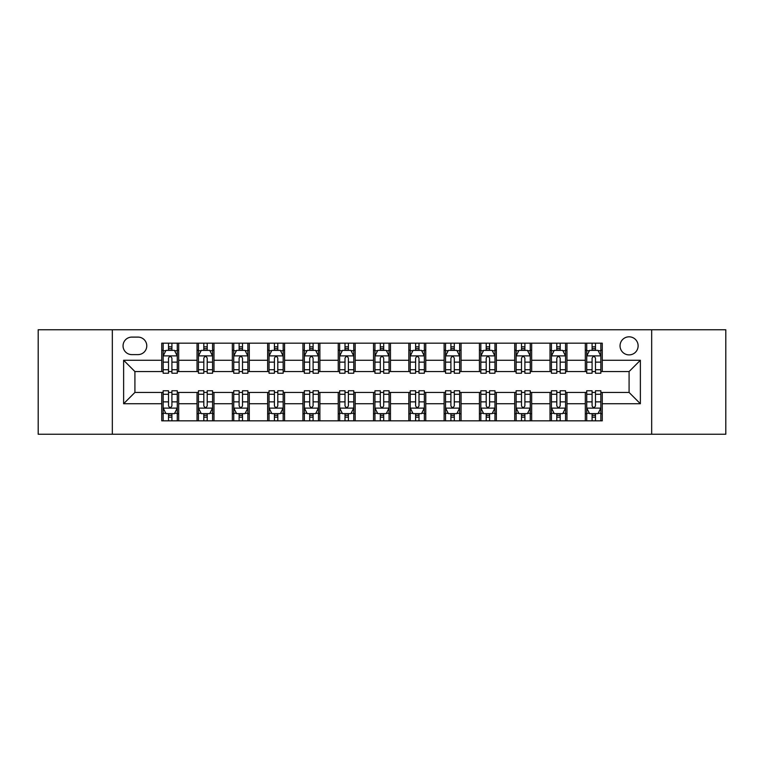 <?xml version="1.0" encoding="UTF-8"?>
<svg xmlns="http://www.w3.org/2000/svg" width="764" height="764" viewBox="0 0 764 764"><rect width="100%" height="100%" fill="white"/><g stroke="black" fill="none" stroke-linecap="round" stroke-linejoin="round"><path stroke-width="1.15" d="M629.087 336.819A9.034 9.034 0 0 0 620.043 345.853A9.034 9.034 0 0 0 629.087 354.888A9.034 9.034 0 0 0 638.121 345.853A9.034 9.034 0 0 0 629.087 336.819M651.673 434.238L725.8 434.238L725.8 329.762L651.673 329.762L651.673 434.238L112.327 434.238L112.327 329.762L38.2 329.762L38.2 434.238L112.327 434.238M131.809 354.611L138.026 354.611A8.757 8.757 0 0 0 146.774 345.853A8.757 8.757 0 0 0 138.026 337.105L131.809 337.105A8.757 8.757 0 0 0 123.052 345.853A8.757 8.757 0 0 0 131.809 354.611M651.673 329.762L112.327 329.762M161.739 403.745L123.625 403.745L123.625 360.255L161.739 360.255L161.739 371.552L134.913 371.552L134.913 392.448L161.739 392.448L161.739 420.83L602.261 420.83L602.261 392.448L629.087 392.448L629.087 371.552L602.261 371.552L602.261 360.255L640.375 360.255L640.375 403.745L602.261 403.745M602.261 360.255L602.261 343.17L161.739 343.17L161.739 360.255M585.319 343.17L585.319 371.552L586.723 371.552M592.09 371.552L595.481 371.552M600.848 371.552L602.261 371.552M585.319 371.552L565.551 371.552M550.013 343.17L550.013 371.552L551.427 371.552M556.794 371.552L560.184 371.552M550.013 371.552L530.254 371.552M514.716 343.17L514.716 371.552L516.13 371.552M521.497 371.552L524.887 371.552M514.716 371.552L494.957 371.552M479.42 343.17L479.42 371.552L480.833 371.552M486.2 371.552L489.59 371.552M479.42 371.552L459.651 371.552M444.123 343.17L444.123 371.552L445.536 371.552M450.903 371.552L454.293 371.552M444.123 371.552L424.354 371.552M408.826 343.17L408.826 371.552L410.239 371.552M415.606 371.552L418.997 371.552M408.826 371.552L389.057 371.552M373.529 343.17L373.529 371.552L374.943 371.552M380.31 371.552L383.69 371.552M373.529 371.552L353.761 371.552M338.232 343.17L338.232 371.552L339.646 371.552M345.003 371.552L348.394 371.552M338.232 371.552L318.464 371.552M302.936 343.17L302.936 371.552L304.349 371.552M309.707 371.552L313.097 371.552M302.936 371.552L283.167 371.552M267.639 343.17L267.639 371.552L269.043 371.552M274.41 371.552L277.8 371.552M267.639 371.552L247.87 371.552M232.342 343.17L232.342 371.552L233.746 371.552M239.113 371.552L242.503 371.552M232.342 371.552L212.573 371.552M197.036 343.17L197.036 371.552L198.449 371.552M203.816 371.552L207.206 371.552M197.036 371.552L177.277 371.552M161.739 371.552L163.152 371.552M168.519 371.552L171.91 371.552M161.739 392.448L163.152 392.448M168.519 392.448L171.91 392.448M177.277 392.448L178.68 392.448L178.68 420.83M198.449 392.448L178.68 392.448M203.816 392.448L207.206 392.448M212.573 392.448L213.987 392.448L213.987 420.83M233.746 392.448L213.987 392.448M239.113 392.448L242.503 392.448M247.87 392.448L249.284 392.448L249.284 420.83M269.043 392.448L249.284 392.448M274.41 392.448L277.8 392.448M283.167 392.448L284.58 392.448L284.58 420.83M304.349 392.448L284.58 392.448M309.707 392.448L313.097 392.448M318.464 392.448L319.877 392.448L319.877 420.83M339.646 392.448L319.877 392.448M345.003 392.448L348.394 392.448M353.761 392.448L355.174 392.448L355.174 420.83M374.943 392.448L355.174 392.448M380.31 392.448L383.69 392.448M389.057 392.448L390.471 392.448L390.471 420.83M410.239 392.448L390.471 392.448M415.606 392.448L418.997 392.448M424.354 392.448L425.768 392.448L425.768 420.83M445.536 392.448L425.768 392.448M450.903 392.448L454.293 392.448M459.651 392.448L461.064 392.448L461.064 420.83M480.833 392.448L461.064 392.448M486.2 392.448L489.59 392.448M494.957 392.448L496.361 392.448L496.361 420.83M516.13 392.448L496.361 392.448M521.497 392.448L524.887 392.448M530.254 392.448L531.658 392.448L531.658 420.83M551.427 392.448L531.658 392.448M556.794 392.448L560.184 392.448M565.551 392.448L566.964 392.448L566.964 420.83M586.723 392.448L566.964 392.448M592.09 392.448L595.481 392.448M600.848 392.448L602.261 392.448M178.68 343.17L178.68 371.552M161.739 350.237L163.152 350.237M168.519 350.237L171.91 350.237M177.277 350.237L178.68 350.237M161.739 413.763L163.152 413.763M168.519 413.763L171.91 413.763M177.277 413.763L178.68 413.763M197.036 392.448L197.036 420.83M213.987 343.17L213.987 371.552M197.036 350.237L198.449 350.237M203.816 350.237L207.206 350.237M212.573 350.237L213.987 350.237M197.036 413.763L198.449 413.763M203.816 413.763L207.206 413.763M212.573 413.763L213.987 413.763M232.342 392.448L232.342 420.83M232.342 413.763L233.746 413.763M239.113 413.763L242.503 413.763M247.87 413.763L249.284 413.763M249.284 343.17L249.284 371.552M232.342 350.237L233.746 350.237M239.113 350.237L242.503 350.237M247.87 350.237L249.284 350.237M267.639 392.448L267.639 420.83M267.639 413.763L269.043 413.763M274.41 413.763L277.8 413.763M283.167 413.763L284.58 413.763M284.58 343.17L284.58 371.552M267.639 350.237L269.043 350.237M274.41 350.237L277.8 350.237M283.167 350.237L284.58 350.237M302.936 392.448L302.936 420.83M302.936 413.763L304.349 413.763M309.707 413.763L313.097 413.763M318.464 413.763L319.877 413.763M319.877 343.17L319.877 371.552M302.936 350.237L304.349 350.237M309.707 350.237L313.097 350.237M318.464 350.237L319.877 350.237M338.232 392.448L338.232 420.83M338.232 413.763L339.646 413.763M345.003 413.763L348.394 413.763M353.761 413.763L355.174 413.763M355.174 343.17L355.174 371.552M338.232 350.237L339.646 350.237M345.003 350.237L348.394 350.237M353.761 350.237L355.174 350.237M373.529 392.448L373.529 420.83M373.529 413.763L374.943 413.763M380.31 413.763L383.69 413.763M389.057 413.763L390.471 413.763M390.471 343.17L390.471 371.552M373.529 350.237L374.943 350.237M380.31 350.237L383.69 350.237M389.057 350.237L390.471 350.237M408.826 392.448L408.826 420.83M408.826 413.763L410.239 413.763M415.606 413.763L418.997 413.763M424.354 413.763L425.768 413.763M425.768 343.17L425.768 371.552M408.826 350.237L410.239 350.237M415.606 350.237L418.997 350.237M424.354 350.237L425.768 350.237M444.123 392.448L444.123 420.83M444.123 413.763L445.536 413.763M450.903 413.763L454.293 413.763M459.651 413.763L461.064 413.763M461.064 343.17L461.064 371.552M444.123 350.237L445.536 350.237M450.903 350.237L454.293 350.237M459.651 350.237L461.064 350.237M479.42 392.448L479.42 420.83M479.42 413.763L480.833 413.763M486.2 413.763L489.59 413.763M494.957 413.763L496.361 413.763M496.361 343.17L496.361 371.552M479.42 350.237L480.833 350.237M486.2 350.237L489.59 350.237M494.957 350.237L496.361 350.237M514.716 392.448L514.716 420.83M514.716 413.763L516.13 413.763M521.497 413.763L524.887 413.763M530.254 413.763L531.658 413.763M531.658 343.17L531.658 371.552M514.716 350.237L516.13 350.237M521.497 350.237L524.887 350.237M530.254 350.237L531.658 350.237M550.013 392.448L550.013 420.83M550.013 413.763L551.427 413.763M556.794 413.763L560.184 413.763M565.551 413.763L566.964 413.763M566.964 343.17L566.964 371.552M550.013 350.237L551.427 350.237M556.794 350.237L560.184 350.237M565.551 350.237L566.964 350.237M585.319 392.448L585.319 420.83M585.319 413.763L586.723 413.763M592.09 413.763L595.481 413.763M600.848 413.763L602.261 413.763M585.319 350.237L586.723 350.237M592.09 350.237L595.481 350.237M600.848 350.237L602.261 350.237M134.913 371.552L123.625 360.255M134.913 392.448L123.625 403.745M640.375 360.255L629.087 371.552M640.375 403.745L629.087 392.448M171.91 346.846L168.519 346.846M177.277 369.709L171.91 369.709L171.91 373.243L177.277 373.243L177.277 356.024L174.45 350.37L165.979 350.37L163.152 356.024L163.152 373.243L168.519 373.243L168.519 369.709L163.152 369.709M163.152 356.024L163.152 343.17M177.277 356.024L177.277 343.17M168.519 350.37L168.519 343.17M171.91 343.17L171.91 350.37M171.91 369.709L171.91 358.135C170.783 355.967 169.646 355.967 168.519 358.135L168.519 369.709M168.519 417.154L171.91 417.154M163.152 394.291L168.519 394.291L168.519 390.757L163.152 390.757L163.152 407.976L165.979 413.63L174.45 413.63L177.277 407.976L177.277 390.757L171.91 390.757L171.91 394.291L177.277 394.291M177.277 407.976L177.277 420.83M163.152 407.976L163.152 420.83M171.91 413.63L171.91 420.83M168.519 420.83L168.519 413.63M168.519 394.291L168.519 405.865C169.646 408.033 170.773 408.033 171.91 405.865L171.91 394.291M207.206 346.846L203.816 346.846M212.573 369.709L207.206 369.709L207.206 373.243L212.573 373.243L212.573 356.024L209.747 350.37L201.276 350.37L198.449 356.024L198.449 373.243L203.816 373.243L203.816 369.709L198.449 369.709M198.449 356.024L198.449 343.17M212.573 356.024L212.573 343.17M203.816 350.37L203.816 343.17M207.206 343.17L207.206 350.37M207.206 369.709L207.206 358.135C206.079 355.967 204.953 355.967 203.816 358.135L203.816 369.709M242.503 346.846L239.113 346.846M247.87 369.709L242.503 369.709L242.503 373.243L247.87 373.243L247.87 356.024L245.043 350.37L236.573 350.37L233.746 356.024L233.746 373.243L239.113 373.243L239.113 369.709L233.746 369.709M233.746 356.024L233.746 343.17M247.87 356.024L247.87 343.17M239.113 350.37L239.113 343.17M242.503 343.17L242.503 350.37M242.503 369.709L242.503 358.135C241.376 355.967 240.249 355.967 239.113 358.135L239.113 369.709M277.8 346.846L274.41 346.846M283.167 369.709L277.8 369.709L277.8 373.243L283.167 373.243L283.167 356.024L280.34 350.37L271.869 350.37L269.043 356.024L269.043 373.243L274.41 373.243L274.41 369.709L269.043 369.709M269.043 356.024L269.043 343.17M283.167 356.024L283.167 343.17M274.41 350.37L274.41 343.17M277.8 343.17L277.8 350.37M277.8 369.709L277.8 358.135C276.673 355.967 275.546 355.967 274.41 358.135L274.41 369.709M203.816 417.154L207.206 417.154M198.449 394.291L203.816 394.291L203.816 390.757L198.449 390.757L198.449 407.976L201.276 413.63L209.747 413.63L212.573 407.976L212.573 390.757L207.206 390.757L207.206 394.291L212.573 394.291M212.573 407.976L212.573 420.83M198.449 407.976L198.449 420.83M207.206 413.63L207.206 420.83M203.816 420.83L203.816 413.63M203.816 394.291L203.816 405.865C204.943 408.033 206.07 408.033 207.206 405.865L207.206 394.291M239.113 417.154L242.503 417.154M233.746 394.291L239.113 394.291L239.113 390.757L233.746 390.757L233.746 407.976L236.573 413.63L245.043 413.63L247.87 407.976L247.87 390.757L242.503 390.757L242.503 394.291L247.87 394.291M247.87 407.976L247.87 420.83M233.746 407.976L233.746 420.83M242.503 413.63L242.503 420.83M239.113 420.83L239.113 413.63M239.113 394.291L239.113 405.865C240.24 408.033 241.376 408.033 242.503 405.865L242.503 394.291M274.41 417.154L277.8 417.154M269.043 394.291L274.41 394.291L274.41 390.757L269.043 390.757L269.043 407.976L271.869 413.63L280.34 413.63L283.167 407.976L283.167 390.757L277.8 390.757L277.8 394.291L283.167 394.291M283.167 407.976L283.167 420.83M269.043 407.976L269.043 420.83M277.8 413.63L277.8 420.83M274.41 420.83L274.41 413.63M274.41 394.291L274.41 405.865C275.537 408.033 276.673 408.033 277.8 405.865L277.8 394.291M313.097 346.846L309.707 346.846M318.464 369.709L313.097 369.709L313.097 373.243L318.464 373.243L318.464 356.024L315.637 350.37L307.166 350.37L304.349 356.024L304.349 373.243L309.707 373.243L309.707 369.709L304.349 369.709M304.349 356.024L304.349 343.17M318.464 356.024L318.464 343.17M309.707 350.37L309.707 343.17M313.097 343.17L313.097 350.37M313.097 369.709L313.097 358.135C311.97 355.967 310.843 355.967 309.707 358.135L309.707 369.709M309.707 417.154L313.097 417.154M304.349 394.291L309.707 394.291L309.707 390.757L304.349 390.757L304.349 407.976L307.166 413.63L315.637 413.63L318.464 407.976L318.464 390.757L313.097 390.757L313.097 394.291L318.464 394.291M318.464 407.976L318.464 420.83M304.349 407.976L304.349 420.83M313.097 413.63L313.097 420.83M309.707 420.83L309.707 413.63M309.707 394.291L309.707 405.865C310.843 408.033 311.97 408.033 313.097 405.865L313.097 394.291M348.394 346.846L345.003 346.846M353.761 369.709L348.394 369.709L348.394 373.243L353.761 373.243L353.761 356.024L350.934 350.37L342.463 350.37L339.646 356.024L339.646 373.243L345.003 373.243L345.003 369.709L339.646 369.709M339.646 356.024L339.646 343.17M353.761 356.024L353.761 343.17M345.003 350.37L345.003 343.17M348.394 343.17L348.394 350.37M348.394 369.709L348.394 358.135C347.267 355.967 346.14 355.967 345.003 358.135L345.003 369.709M383.69 346.846L380.31 346.846M389.057 369.709L383.69 369.709L383.69 373.243L389.057 373.243L389.057 356.024L386.24 350.37L377.76 350.37L374.943 356.024L374.943 373.243L380.31 373.243L380.31 369.709L374.943 369.709M374.943 356.024L374.943 343.17M389.057 356.024L389.057 343.17M380.31 350.37L380.31 343.17M383.69 343.17L383.69 350.37M383.69 369.709L383.69 358.135C382.563 355.967 381.437 355.967 380.31 358.135L380.31 369.709M418.997 346.846L415.606 346.846M424.354 369.709L418.997 369.709L418.997 373.243L424.354 373.243L424.354 356.024L421.537 350.37L413.066 350.37L410.239 356.024L410.239 373.243L415.606 373.243L415.606 369.709L410.239 369.709M410.239 356.024L410.239 343.17M424.354 356.024L424.354 343.17M415.606 350.37L415.606 343.17M418.997 343.17L418.997 350.37M418.997 369.709L418.997 358.135C417.86 355.967 416.733 355.967 415.606 358.135L415.606 369.709M454.293 346.846L450.903 346.846M459.651 369.709L454.293 369.709L454.293 373.243L459.651 373.243L459.651 356.024L456.834 350.37L448.363 350.37L445.536 356.024L445.536 373.243L450.903 373.243L450.903 369.709L445.536 369.709M445.536 356.024L445.536 343.17M459.651 356.024L459.651 343.17M450.903 350.37L450.903 343.17M454.293 343.17L454.293 350.37M454.293 369.709L454.293 358.135C453.157 355.967 452.03 355.967 450.903 358.135L450.903 369.709M489.59 346.846L486.2 346.846M494.957 369.709L489.59 369.709L489.59 373.243L494.957 373.243L494.957 356.024L492.131 350.37L483.66 350.37L480.833 356.024L480.833 373.243L486.2 373.243L486.2 369.709L480.833 369.709M480.833 356.024L480.833 343.17M494.957 356.024L494.957 343.17M486.2 350.37L486.2 343.17M489.59 343.17L489.59 350.37M489.59 369.709L489.59 358.135C488.463 355.967 487.327 355.967 486.2 358.135L486.2 369.709M345.003 417.154L348.394 417.154M339.646 394.291L345.003 394.291L345.003 390.757L339.646 390.757L339.646 407.976L342.463 413.63L350.934 413.63L353.761 407.976L353.761 390.757L348.394 390.757L348.394 394.291L353.761 394.291M353.761 407.976L353.761 420.83M339.646 407.976L339.646 420.83M348.394 413.63L348.394 420.83M345.003 420.83L345.003 413.63M345.003 394.291L345.003 405.865C346.14 408.033 347.267 408.033 348.394 405.865L348.394 394.291M380.31 417.154L383.69 417.154M374.943 394.291L380.31 394.291L380.31 390.757L374.943 390.757L374.943 407.976L377.76 413.63L386.24 413.63L389.057 407.976L389.057 390.757L383.69 390.757L383.69 394.291L389.057 394.291M389.057 407.976L389.057 420.83M374.943 407.976L374.943 420.83M383.69 413.63L383.69 420.83M380.31 420.83L380.31 413.63M380.31 394.291L380.31 405.865C381.437 408.033 382.563 408.033 383.69 405.865L383.69 394.291M415.606 417.154L418.997 417.154M410.239 394.291L415.606 394.291L415.606 390.757L410.239 390.757L410.239 407.976L413.066 413.63L421.537 413.63L424.354 407.976L424.354 390.757L418.997 390.757L418.997 394.291L424.354 394.291M424.354 407.976L424.354 420.83M410.239 407.976L410.239 420.83M418.997 413.63L418.997 420.83M415.606 420.83L415.606 413.63M415.606 394.291L415.606 405.865C416.733 408.033 417.86 408.033 418.997 405.865L418.997 394.291M450.903 417.154L454.293 417.154M445.536 394.291L450.903 394.291L450.903 390.757L445.536 390.757L445.536 407.976L448.363 413.63L456.834 413.63L459.651 407.976L459.651 390.757L454.293 390.757L454.293 394.291L459.651 394.291M459.651 407.976L459.651 420.83M445.536 407.976L445.536 420.83M454.293 413.63L454.293 420.83M450.903 420.83L450.903 413.63M450.903 394.291L450.903 405.865C452.03 408.033 453.157 408.033 454.293 405.865L454.293 394.291M486.2 417.154L489.59 417.154M480.833 394.291L486.2 394.291L486.2 390.757L480.833 390.757L480.833 407.976L483.66 413.63L492.131 413.63L494.957 407.976L494.957 390.757L489.59 390.757L489.59 394.291L494.957 394.291M494.957 407.976L494.957 420.83M480.833 407.976L480.833 420.83M489.59 413.63L489.59 420.83M486.2 420.83L486.2 413.63M486.2 394.291L486.2 405.865C487.327 408.033 488.454 408.033 489.59 405.865L489.59 394.291M524.887 346.846L521.497 346.846M530.254 369.709L524.887 369.709L524.887 373.243L530.254 373.243L530.254 356.024L527.427 350.37L518.957 350.37L516.13 356.024L516.13 373.243L521.497 373.243L521.497 369.709L516.13 369.709M516.13 356.024L516.13 343.17M530.254 356.024L530.254 343.17M521.497 350.37L521.497 343.17M524.887 343.17L524.887 350.37M524.887 369.709L524.887 358.135C523.76 355.967 522.624 355.967 521.497 358.135L521.497 369.709M521.497 417.154L524.887 417.154M516.13 394.291L521.497 394.291L521.497 390.757L516.13 390.757L516.13 407.976L518.957 413.63L527.427 413.63L530.254 407.976L530.254 390.757L524.887 390.757L524.887 394.291L530.254 394.291M530.254 407.976L530.254 420.83M516.13 407.976L516.13 420.83M524.887 413.63L524.887 420.83M521.497 420.83L521.497 413.63M521.497 394.291L521.497 405.865C522.624 408.033 523.751 408.033 524.887 405.865L524.887 394.291M560.184 346.846L556.794 346.846M565.551 369.709L560.184 369.709L560.184 373.243L565.551 373.243L565.551 356.024L562.724 350.37L554.253 350.37L551.427 356.024L551.427 373.243L556.794 373.243L556.794 369.709L551.427 369.709M551.427 356.024L551.427 343.17M565.551 356.024L565.551 343.17M556.794 350.37L556.794 343.17M560.184 343.17L560.184 350.37M560.184 369.709L560.184 358.135C559.057 355.967 557.93 355.967 556.794 358.135L556.794 369.709M556.794 417.154L560.184 417.154M551.427 394.291L556.794 394.291L556.794 390.757L551.427 390.757L551.427 407.976L554.253 413.63L562.724 413.63L565.551 407.976L565.551 390.757L560.184 390.757L560.184 394.291L565.551 394.291M565.551 407.976L565.551 420.83M551.427 407.976L551.427 420.83M560.184 413.63L560.184 420.83M556.794 420.83L556.794 413.63M556.794 394.291L556.794 405.865C557.921 408.033 559.047 408.033 560.184 405.865L560.184 394.291M595.481 346.846L592.09 346.846M600.848 369.709L595.481 369.709L595.481 373.243L600.848 373.243L600.848 356.024L598.021 350.37L589.55 350.37L586.723 356.024L586.723 373.243L592.09 373.243L592.09 369.709L586.723 369.709M586.723 356.024L586.723 343.17M600.848 356.024L600.848 343.17M592.09 350.37L592.09 343.17M595.481 343.17L595.481 350.37M595.481 369.709L595.481 358.135C594.354 355.967 593.227 355.967 592.09 358.135L592.09 369.709M592.09 417.154L595.481 417.154M586.723 394.291L592.09 394.291L592.09 390.757L586.723 390.757L586.723 407.976L589.55 413.63L598.021 413.63L600.848 407.976L600.848 390.757L595.481 390.757L595.481 394.291L600.848 394.291M600.848 407.976L600.848 420.83M586.723 407.976L586.723 420.83M595.481 413.63L595.481 420.83M592.09 420.83L592.09 413.63M592.09 394.291L592.09 405.865C593.217 408.033 594.354 408.033 595.481 405.865L595.481 394.291M197.036 403.745L178.68 403.745M197.036 360.255L178.68 360.255M232.342 360.255L213.987 360.255M232.342 403.745L213.987 403.745M267.639 360.255L249.284 360.255M267.639 403.745L249.284 403.745M302.936 360.255L284.58 360.255M302.936 403.745L284.58 403.745M338.232 360.255L319.877 360.255M338.232 403.745L319.877 403.745M373.529 360.255L355.174 360.255M373.529 403.745L355.174 403.745M408.826 360.255L390.471 360.255M408.826 403.745L390.471 403.745M444.123 360.255L425.768 360.255M444.123 403.745L425.768 403.745M479.42 360.255L461.064 360.255M479.42 403.745L461.064 403.745M514.716 360.255L496.361 360.255M514.716 403.745L496.361 403.745M550.013 360.255L531.658 360.255M550.013 403.745L531.658 403.745M585.319 360.255L566.964 360.255M585.319 403.745L566.964 403.745M177.2 355.881L163.229 355.881M163.152 350.714L165.807 350.714M174.622 350.714L177.277 350.714M168.519 362.136L163.152 362.136M177.277 362.136L171.91 362.136M171.91 348.642L168.519 348.642M163.229 408.119L177.2 408.119M177.277 413.286L174.622 413.286M165.807 413.286L163.152 413.286M171.91 401.864L177.277 401.864M163.152 401.864L168.519 401.864M168.519 415.358L171.91 415.358M212.497 355.881L198.525 355.881M198.449 350.714L201.104 350.714M209.919 350.714L212.573 350.714M203.816 362.136L198.449 362.136M212.573 362.136L207.206 362.136M207.206 348.642L203.816 348.642M247.794 355.881L233.822 355.881M233.746 350.714L236.401 350.714M245.215 350.714L247.87 350.714M239.113 362.136L233.746 362.136M247.87 362.136L242.503 362.136M242.503 348.642L239.113 348.642M283.1 355.881L269.119 355.881M269.043 350.714L271.697 350.714M280.512 350.714L283.167 350.714M274.41 362.136L269.043 362.136M283.167 362.136L277.8 362.136M277.8 348.642L274.41 348.642M198.525 408.119L212.497 408.119M212.573 413.286L209.919 413.286M201.104 413.286L198.449 413.286M207.206 401.864L212.573 401.864M198.449 401.864L203.816 401.864M203.816 415.358L207.206 415.358M233.822 408.119L247.794 408.119M247.87 413.286L245.215 413.286M236.401 413.286L233.746 413.286M242.503 401.864L247.87 401.864M233.746 401.864L239.113 401.864M239.113 415.358L242.503 415.358M269.119 408.119L283.1 408.119M283.167 413.286L280.512 413.286M271.697 413.286L269.043 413.286M277.8 401.864L283.167 401.864M269.043 401.864L274.41 401.864M274.41 415.358L277.8 415.358M318.397 355.881L304.416 355.881M304.349 350.714L307.004 350.714M315.809 350.714L318.464 350.714M309.707 362.136L304.349 362.136M318.464 362.136L313.097 362.136M313.097 348.642L309.707 348.642M304.416 408.119L318.397 408.119M318.464 413.286L315.809 413.286M307.004 413.286L304.349 413.286M313.097 401.864L318.464 401.864M304.349 401.864L309.707 401.864M309.707 415.358L313.097 415.358M353.694 355.881L339.713 355.881M339.646 350.714L342.301 350.714M351.106 350.714L353.761 350.714M345.003 362.136L339.646 362.136M353.761 362.136L348.394 362.136M348.394 348.642L345.003 348.642M388.991 355.881L375.009 355.881M374.943 350.714L377.597 350.714M386.403 350.714L389.057 350.714M380.31 362.136L374.943 362.136M389.057 362.136L383.69 362.136M383.69 348.642L380.31 348.642M424.287 355.881L410.306 355.881M410.239 350.714L412.894 350.714M421.699 350.714L424.354 350.714M415.606 362.136L410.239 362.136M424.354 362.136L418.997 362.136M418.997 348.642L415.606 348.642M459.584 355.881L445.603 355.881M445.536 350.714L448.191 350.714M456.996 350.714L459.651 350.714M450.903 362.136L445.536 362.136M459.651 362.136L454.293 362.136M454.293 348.642L450.903 348.642M494.881 355.881L480.9 355.881M480.833 350.714L483.488 350.714M492.302 350.714L494.957 350.714M486.2 362.136L480.833 362.136M494.957 362.136L489.59 362.136M489.59 348.642L486.2 348.642M339.713 408.119L353.694 408.119M353.761 413.286L351.106 413.286M342.301 413.286L339.646 413.286M348.394 401.864L353.761 401.864M339.646 401.864L345.003 401.864M345.003 415.358L348.394 415.358M375.009 408.119L388.991 408.119M389.057 413.286L386.403 413.286M377.597 413.286L374.943 413.286M383.69 401.864L389.057 401.864M374.943 401.864L380.31 401.864M380.31 415.358L383.69 415.358M410.306 408.119L424.287 408.119M424.354 413.286L421.699 413.286M412.894 413.286L410.239 413.286M418.997 401.864L424.354 401.864M410.239 401.864L415.606 401.864M415.606 415.358L418.997 415.358M445.603 408.119L459.584 408.119M459.651 413.286L456.996 413.286M448.191 413.286L445.536 413.286M454.293 401.864L459.651 401.864M445.536 401.864L450.903 401.864M450.903 415.358L454.293 415.358M480.9 408.119L494.881 408.119M494.957 413.286L492.302 413.286M483.488 413.286L480.833 413.286M489.59 401.864L494.957 401.864M480.833 401.864L486.2 401.864M486.2 415.358L489.59 415.358M530.178 355.881L516.206 355.881M516.13 350.714L518.785 350.714M527.599 350.714L530.254 350.714M521.497 362.136L516.13 362.136M530.254 362.136L524.887 362.136M524.887 348.642L521.497 348.642M516.206 408.119L530.178 408.119M530.254 413.286L527.599 413.286M518.785 413.286L516.13 413.286M524.887 401.864L530.254 401.864M516.13 401.864L521.497 401.864M521.497 415.358L524.887 415.358M565.475 355.881L551.503 355.881M551.427 350.714L554.081 350.714M562.896 350.714L565.551 350.714M556.794 362.136L551.427 362.136M565.551 362.136L560.184 362.136M560.184 348.642L556.794 348.642M551.503 408.119L565.475 408.119M565.551 413.286L562.896 413.286M554.081 413.286L551.427 413.286M560.184 401.864L565.551 401.864M551.427 401.864L556.794 401.864M556.794 415.358L560.184 415.358M600.771 355.881L586.8 355.881M586.723 350.714L589.378 350.714M598.193 350.714L600.848 350.714M592.09 362.136L586.723 362.136M600.848 362.136L595.481 362.136M595.481 348.642L592.09 348.642M586.8 408.119L600.771 408.119M600.848 413.286L598.193 413.286M589.378 413.286L586.723 413.286M595.481 401.864L600.848 401.864M586.723 401.864L592.09 401.864M592.09 415.358L595.481 415.358"/></g></svg>
